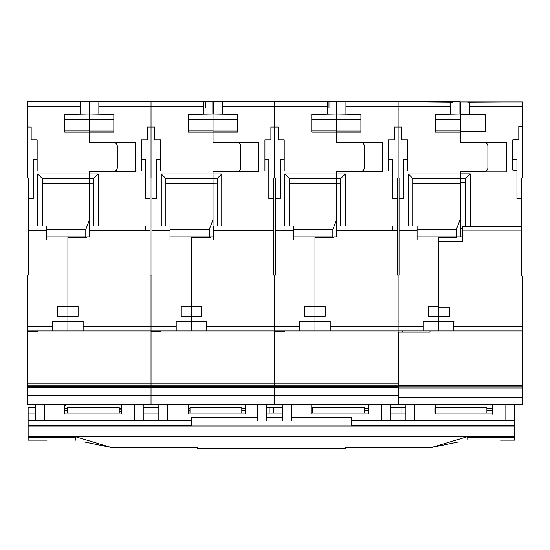 <?xml version="1.0" encoding="UTF-8"?>
<svg xmlns="http://www.w3.org/2000/svg" width="550" height="550" viewBox="0 0 550 550"><rect width="100%" height="100%" fill="white"/><g stroke="black" fill="none" stroke-linecap="round" stroke-linejoin="round"><path stroke-width="0.82" d="M158.84 420.496L158.84 404.463L158.84 413.022L143.227 413.022M160.683 330.942L155.657 330.942L155.657 331.313M89.939 225.961L150.109 225.961L89.939 225.961L89.939 230.553L150.109 230.553L150.109 198.502L145.296 198.502L145.296 170.947L141.391 170.947L141.391 139.947L147.359 139.947L147.359 127.091L151.037 127.091L151.037 177.959L151.037 127.091L154.708 127.084L154.708 139.941L160.683 139.941L160.683 170.94L156.778 170.94L156.778 198.495L151.958 198.495L151.958 275.069L151.037 275.069L151.037 383.934L398.104 383.934L398.104 404.463L398.104 399.603L398.564 399.603M188.231 404.463L188.231 413.772M163.708 330.942L168.3 330.942L163.708 330.942M27.5 275.069L28.428 275.069L27.5 275.069L28.428 275.069L27.5 275.069L27.5 330.942L52.649 330.942L52.649 321.344L83.16 321.344L83.16 326.349L151.037 326.349L151.037 330.942L176.199 330.942L176.199 321.344L191.448 321.344L191.448 330.942L168.3 330.942M151.958 198.495L151.958 177.952L151.037 177.952L150.109 177.959L150.109 198.502M176.296 321.344L191.448 321.344L191.448 306.646L201.644 306.646L201.644 316.291L181.252 316.291L181.252 306.646L191.448 306.646L191.448 240.054L170.019 240.054L170.019 225.961L151.958 225.961L161.274 225.961L161.274 173.972L213.036 173.972L213.036 171.634L258.727 171.634L258.727 142.244L213.036 142.471L213.036 132.137L188.231 132.137L188.231 114.434L213.036 114.001L213.036 132.137L237.373 132.144L237.373 114.421L222.399 114.159L222.399 106.439L274.574 106.439L274.574 101.826L327.202 101.826L327.202 114.166L336.566 114.001L336.566 132.137L311.768 132.137L311.768 114.434L327.202 114.166M213.036 142.471L237.119 142.471A3.699 3.699 -0 0 1 240.817 146.169L240.817 167.702A3.699 3.699 180 0 1 237.119 171.401L213.036 171.401L213.036 173.972L221.76 173.965L221.76 225.961L273.646 225.961L273.646 177.959L275.495 177.952L275.495 275.069L274.574 275.069L274.574 404.463L398.564 404.463L398.564 332.09L430.011 332.09L430.011 330.942M203.665 101.826L151.037 101.826L203.665 101.826L203.665 114.166M151.958 275.069L150.109 275.076L150.109 230.553M160.683 139.941L160.683 159.232L156.778 159.232L156.778 170.94M147.359 127.091L154.708 127.084M48.166 101.826L89.499 101.826L89.499 114.001L98.863 114.159L89.677 114.001L89.677 101.826L151.037 101.826L151.037 127.091M240.817 167.702L240.749 168.417M161.274 173.972L165.866 178.564L213.036 178.564L213.036 173.972M165.866 178.564L165.866 225.961L161.274 225.961M170.019 236.844L209.357 236.844L209.357 237.407L191.448 237.407L191.448 240.054L213.476 240.054L213.476 230.553L273.646 230.553L273.646 225.961L213.476 225.961L273.646 225.961L213.476 225.961L213.476 230.553M98.917 101.826L213.036 101.826L213.036 114.001L213.036 101.826L222.399 101.826L222.399 106.439M165.866 183.837L213.036 183.837L213.036 219.759L209.33 229.398L170.019 229.398M171.703 101.826L205.452 101.826L205.452 107.931M209.33 236.844L209.33 229.398M167.798 420.496L167.798 404.463M282.377 420.496L282.377 404.463L282.377 413.022L269.17 413.022L273.701 413.022L273.701 407.66L266.764 407.66M284.212 330.942L279.194 330.942L279.194 331.313M311.768 404.463L311.768 413.772M287.244 330.942L291.837 330.942L287.244 330.942M206.601 321.344L191.448 321.344L206.69 321.344L206.69 326.349L274.574 326.349L274.574 330.942L299.736 330.942L299.736 321.344L314.985 321.344L314.985 330.942L291.837 330.942M273.646 198.502L268.833 198.502L268.833 170.947L264.928 170.947L264.928 139.947L270.896 139.947L270.896 127.091L274.574 127.091L274.574 177.959L274.574 127.091L278.245 127.084L278.245 139.941L284.212 139.941L284.212 170.94L280.308 170.94L280.308 198.495L275.495 198.495M299.826 321.344L314.985 321.344L314.985 306.646L325.181 306.646L325.181 316.291L304.789 316.291L304.789 306.646L314.985 306.646L314.985 240.054L293.556 240.054L293.556 225.961L275.495 225.961L284.811 225.961L284.811 173.972L336.566 173.972L336.566 171.634L382.264 171.634L382.264 142.244L336.566 142.471L336.566 132.137L360.91 132.144L360.91 114.421L345.936 114.159L345.936 106.439L398.104 106.439L398.104 101.826L450.732 101.826L450.732 114.166L460.103 114.001L460.103 132.137L435.304 132.137L435.304 114.434L450.732 114.166M336.566 142.471L360.649 142.471A3.699 3.699 -0 0 1 364.354 146.169L364.354 167.702A3.699 3.699 180 0 1 360.649 171.401L336.566 171.401L336.566 173.972L345.29 173.965L345.29 225.961L397.183 225.961L397.183 177.959L399.032 177.952L399.032 275.069L398.104 275.069L398.104 374.248L398.564 374.248M275.495 275.069L273.646 275.076L273.646 230.553M284.212 139.941L284.212 159.232L280.308 159.232L280.308 170.94M270.896 127.091L278.245 127.084M364.354 167.702L364.279 168.417M284.811 173.972L289.403 178.564L336.566 178.564L336.566 173.972M289.403 178.564L289.403 225.961L284.811 225.961M293.556 236.844L332.894 236.844L332.894 237.407L314.985 237.407L314.985 240.054L337.012 240.054L337.012 230.553L397.183 230.553L397.183 225.961L337.012 225.961L397.183 225.961L337.012 225.961L337.012 230.553M327.202 101.826L336.566 101.826L336.566 114.001L336.566 101.826L345.936 101.826L345.936 106.439M289.403 183.837L336.566 183.837L336.566 219.759L332.867 229.398L293.556 229.398M295.233 101.826L328.989 101.826L328.989 107.931M302.816 101.826L336.387 101.826L302.816 101.826M332.867 236.844L332.867 229.398M291.335 420.496L291.335 404.463M486.894 413.022L486.894 407.729L435.304 407.729M435.098 413.022L435.098 407.729M500.768 442.007L449.701 442.007M486.894 410.389L492.442 410.389M188.231 413.022L245.176 413.022M266.764 413.022L269.17 413.022L269.17 407.66M311.768 413.022L368.713 413.022M390.301 413.022L405.914 413.022L401.108 413.022L401.108 407.66L390.301 407.66M158.84 407.66L143.227 407.66M282.377 407.66L273.701 407.66M431.626 447.439L345.613 447.439L345.613 448.174L197.161 448.174L197.161 447.439L111.148 447.439L75.536 436.741L467.239 436.741L431.626 447.439L458.136 442.007M500.768 440.144L514.635 440.144L514.635 426.037L28.139 426.037L28.139 413.022L35.31 413.022L35.31 404.463L35.31 420.496M467.239 440.144L467.239 436.741M351.161 420.661L351.161 425.803L514.635 425.803L514.635 420.661L351.161 420.661L351.161 417.264L291.335 417.264M282.377 417.264L266.764 417.264M257.806 417.264L191.613 417.264L191.613 425.803L28.139 425.803M435.304 413.022L492.442 413.022M64.701 413.022L121.646 413.022M28.139 420.661L191.613 420.661M35.31 407.66L28.139 407.66L28.139 413.022M405.914 420.496L405.914 404.47L405.914 407.66L401.108 407.66M514.635 436.7L28.139 436.7L28.139 426.037M47.101 440.144L28.139 440.144L28.139 436.7M75.536 440.144L75.536 436.741M351.161 425.088L191.613 425.088M119.24 411.531L121.646 411.531M121.646 409.152L119.24 409.152M405.914 411.214L405.914 413.022M407.749 330.942L402.731 330.942L402.731 332.09M398.104 345.063L398.564 345.063M398.104 374.248L398.104 399.603M435.304 404.47L435.304 413.772M410.774 330.942L415.367 330.942L410.774 330.942M438.522 306.646L428.326 306.646L428.326 316.291L438.522 316.291L438.522 330.942L415.367 330.942M398.104 343.936L398.564 343.936M397.183 198.502L392.363 198.502L392.363 170.947L388.458 170.947L388.458 139.947L394.433 139.947L394.433 127.091L398.104 127.091L398.104 177.959L398.104 127.091L401.782 127.084L401.782 139.941L407.749 139.941L407.749 170.94L403.844 170.94L403.844 198.495L399.032 198.495M470.243 226.242L465.616 226.242L465.616 178.496L470.243 173.876L470.243 226.242L521.806 226.242L462.378 226.242L462.378 241.457L438.522 241.457L438.522 240.054L417.086 240.054L417.086 225.961L399.032 225.961L408.348 225.961L408.348 173.972L460.103 173.972L460.103 171.401L484.186 171.401A3.699 3.699 180 0 0 487.884 167.702L487.884 146.169A3.699 3.699 -0 0 0 485.526 142.718M460.529 142.471L460.103 142.471L460.103 132.137M423.362 321.344L438.522 321.344L423.266 321.344L423.266 330.942L398.104 330.942L398.104 383.934M399.032 275.069L397.183 275.076L397.183 230.553M407.749 139.941L407.749 159.232L403.844 159.232L403.844 170.94M394.433 127.091L401.782 127.084M487.884 167.702L487.816 168.417M408.348 173.972L412.94 178.564L460.103 178.564L460.103 173.972M412.94 178.564L412.94 225.961L408.348 225.961M417.086 236.844L456.431 236.844L456.431 237.291M438.522 240.054L438.522 237.407M450.732 101.826L460.103 101.826L460.103 114.001M460.103 178.564L460.103 236.83M460.103 135.211L460.103 142.471M418.77 101.826L452.526 102.114M426.346 101.826L459.917 101.826L426.346 101.826M460.103 219.759L456.404 229.398L417.086 229.398M456.404 236.844L456.404 229.398M414.865 420.496L414.865 404.47M460.103 236.472L460.529 236.472M460.103 135.417L460.529 135.417M460.103 126.995L460.529 126.995M460.529 236.83L460.529 228.498L462.378 228.498M465.616 178.496L460.529 178.496L460.529 228.498M460.529 171.401L460.529 171.854L506.777 171.854L506.777 142.718L460.529 142.718L460.529 119.041L485.272 119.041M460.529 131.532L485.272 131.532L485.272 114.421L469.783 114.421L469.783 101.936L460.529 101.936L460.529 119.041M469.783 114.421L460.529 114.421L460.529 108.501M438.522 241.457L438.522 307.127L449.343 307.127L449.343 316.374L438.522 316.374M522.5 276.031L521.806 275.907L522.5 276.031L522.5 330.942L453.502 330.942L453.502 321.688L438.522 321.688L453.963 321.688M460.529 178.496L460.529 171.854M467.933 102.114L501.689 101.936M505.849 420.427L505.849 404.47M465.987 330.942L461.361 330.942M453.502 330.942L438.522 330.942M438.522 316.291L438.522 307.127M469.04 171.854L469.04 171.401M485.272 131.532L469.04 131.532L485.272 131.532M460.103 130.233L460.529 130.233M398.564 385.646L522.5 385.646L522.5 330.942M492.442 414.205L492.442 404.47M460.529 233.104L460.103 233.104M460.529 235.847L460.103 235.847M438.522 237.291L457.016 237.291L457.016 236.83L462.378 236.83M460.103 215.325L460.529 215.325M462.378 226.242L521.806 226.242L521.806 177.87L522.5 177.746L522.5 126.486L518.801 126.686L518.801 139.631L512.786 139.947L512.786 159.369L516.952 159.493L516.952 170.259L512.786 170.005L512.786 139.947M398.564 387.963L522.5 387.963L522.5 385.646M522.5 387.963L522.5 404.47L398.564 404.47M522.5 101.936L469.783 101.936L522.5 101.936L522.5 126.486L518.801 126.686M516.952 170.259L516.952 198.681L521.806 198.935M521.806 226.242L521.806 275.907M514.635 420.427L514.635 404.47M460.529 173.876L470.243 173.876M522.5 386.801L398.564 386.801M64.701 405.735L65.594 405.735L65.594 404.463M119.24 413.022L119.24 407.729L67.444 407.729L67.444 413.022M93.081 442.007L47.101 442.007M67.444 410.389L64.701 410.389M241.794 413.022L241.794 407.729L189.998 407.729L189.998 413.022M241.794 410.389L245.176 410.389M189.998 410.389L188.231 410.389M460.103 118.298L460.529 118.298M460.103 121.069L460.529 121.069M460.103 102.114L460.529 102.114M460.103 124.774L460.529 124.774M314.985 330.942L330.227 330.942L330.227 321.344L314.985 321.344L330.137 321.344M398.104 127.091L398.104 106.439L450.732 106.418M330.227 326.349L398.104 326.349L398.104 275.076L397.183 275.076M423.266 326.349L398.104 326.349L398.104 330.942L330.227 330.942M398.104 403.191L398.104 404.463L274.574 404.463L274.574 395.278L398.104 395.278M398.104 326.123L398.104 321.915M368.713 404.463L368.713 413.779M381.342 404.463L381.342 420.496M390.301 404.463L390.301 420.496M337.012 229.398L336.566 229.398L336.566 236.844M336.566 229.398L336.566 178.571L340.697 178.571L340.697 225.961L345.29 225.961M345.29 132.144L360.91 132.144L345.29 132.144M345.936 114.159L336.566 114.001M336.566 132.144L336.566 142.244M284.467 330.942L284.467 331.313L274.574 331.313M314.985 237.669L333.809 237.669L333.809 236.844L337.012 236.844M345.29 173.965L340.697 178.564M206.69 326.349L206.69 330.942L274.574 330.942L274.574 387.791L398.104 387.791M392.363 170.947L392.363 159.239L388.458 159.239L388.458 139.947M392.597 230.553L392.597 225.961M364.341 413.022L364.341 407.729L312.544 407.729L312.544 413.022M364.341 410.389L368.713 410.389M312.544 410.389L311.768 410.389M83.16 326.349L83.16 330.942L151.037 330.942L151.037 383.934L27.5 383.934L27.5 330.942L37.146 330.942M64.701 404.463L64.701 413.772M40.164 330.942L44.756 330.942L40.164 330.942M28.428 275.069L28.428 225.961L37.744 225.961L37.744 173.972L89.499 173.972L89.499 171.401L113.582 171.401A3.699 3.699 0 0 0 117.281 167.702L117.281 146.169A3.699 3.699 0 0 0 113.582 142.471L89.499 142.471L89.499 132.137L64.701 132.137L64.701 114.434L80.128 114.166L80.128 101.826L27.5 101.826L27.5 127.084L31.171 127.084L31.171 139.941L37.146 139.941L37.146 170.94L33.241 170.94L33.241 198.495L28.428 198.495L28.428 225.961L46.482 225.961L46.482 240.054L67.911 240.054L67.911 316.291L57.716 316.291L57.716 306.646L78.107 306.646L78.107 316.291L67.911 316.291L67.911 330.942L44.756 330.942M28.428 198.495L28.428 177.952L27.5 177.952L27.5 127.084L31.171 127.084M37.146 139.941L37.146 159.232L33.241 159.232L33.241 170.94M80.128 114.166L89.313 114.001L80.128 114.166M64.701 130.955L89.499 130.955L89.313 101.826M117.281 167.702L117.212 168.417M37.744 173.972L42.336 178.564L89.499 178.564L89.499 171.634L135.19 171.634L135.19 142.244L89.499 142.471M42.336 178.564L42.336 225.961L37.744 225.961M46.482 236.844L85.821 236.844L85.821 237.407L67.911 237.407L67.911 240.054L89.939 240.054L89.939 230.553M80.128 101.826L27.5 101.826M42.336 183.837L89.499 183.837L89.499 219.759L85.8 229.398L46.482 229.398M89.499 130.955L89.499 132.137L113.836 132.144L113.836 114.421L98.863 114.159L98.863 106.439L203.665 106.418M85.8 236.844L85.8 229.398M44.261 420.496L44.261 404.463M27.5 383.934L27.5 385.213L151.037 385.213L151.037 383.934L151.037 404.463L274.574 404.463L151.037 404.463L151.037 395.278L274.574 395.278L274.574 387.791L151.037 387.791L151.037 395.278L27.5 395.278L27.5 404.463L151.037 404.463M274.574 127.091L274.574 106.439L327.202 106.418M299.736 326.349L274.574 326.349L274.574 275.076L273.646 275.076M274.574 326.123L274.574 321.915M245.176 404.463L245.176 413.779M257.806 404.463L257.806 420.496M266.764 404.463L266.764 420.496M213.476 229.398L213.036 229.398L213.036 236.844M213.036 229.398L213.036 178.571L217.161 178.571L221.76 173.965M221.76 132.144L237.373 132.144L221.76 132.144M222.399 114.159L213.036 114.001M213.036 132.144L213.036 142.244M221.76 225.961L217.167 225.961L217.167 178.564M191.448 330.942L206.69 330.942M160.93 330.942L160.93 331.313L151.037 331.313M191.448 237.669L210.279 237.669L210.279 236.844L213.476 236.844M268.833 170.947L268.833 159.239L264.928 159.239L264.928 139.947M269.06 230.553L269.06 225.961M27.5 385.213L27.5 395.278M398.104 385.213L151.037 385.213L151.037 387.791L27.5 387.791M176.199 326.349L151.037 326.349L151.037 275.076M151.037 326.123L151.037 321.915M121.646 404.463L121.646 413.779M134.276 404.463L134.276 420.496M143.227 404.463L143.227 420.496M89.499 114.001L89.677 101.826M89.939 229.398L89.499 229.398L89.499 236.844M89.499 229.398L89.499 178.571L93.631 178.571L93.631 225.961M98.223 132.144L113.836 132.144M98.863 101.826L98.863 106.439M89.499 132.144L89.499 142.244M89.499 173.965L98.223 173.965L98.223 225.961M67.911 330.942L83.16 330.942M37.393 330.942L37.393 331.313L27.5 331.313M67.911 237.669L86.742 237.669L86.742 236.844L89.939 236.844M98.223 173.965L93.624 178.564M145.296 170.947L145.296 159.239L141.391 159.239L141.391 139.947M145.523 230.553L145.523 225.961M170.019 230.553L151.958 230.553M151.958 225.961L170.019 225.961M212.85 101.826L212.85 114.001M237.373 119.515L188.231 119.508M188.231 130.955L213.036 130.955M293.556 230.553L275.495 230.553M275.495 225.961L293.556 225.961M336.387 101.826L336.387 114.001M360.91 119.515L311.768 119.508M311.768 130.955L336.566 130.955M514.635 437.539L467.239 437.539M75.536 437.539L28.139 437.539M398.104 386.877L398.564 386.877M417.086 230.553L399.032 230.553M399.032 225.961L417.086 225.961M459.917 101.826L459.917 114.001M460.103 119.508L435.304 119.508M435.304 130.955L460.103 130.955M412.94 183.837L460.103 183.837M460.103 224.249L460.529 224.249M460.529 182.435L465.616 182.435M522.5 397.533L398.564 397.533M522.5 106.556L469.783 106.556M462.378 230.863L521.806 230.863M453.502 326.315L522.5 326.315M27.5 386.513L398.104 386.513M336.566 183.886L340.697 183.941M345.984 101.826L398.104 101.826M336.751 114.001L336.751 101.826M336.566 131.044L360.91 131.044M80.128 106.418L27.5 106.418M46.482 230.553L28.428 230.553M27.5 326.349L52.649 326.349M113.836 119.515L64.701 119.508M213.036 183.886L217.167 183.941M222.454 101.826L274.574 101.826M213.214 114.001L213.214 101.826M213.036 131.044L237.373 131.044M89.499 183.886L93.631 183.941M89.499 131.044L113.836 131.044M486.894 408.169L492.442 408.169M84.638 442.007L111.148 447.439M398.564 335.06L398.104 335.06M64.701 408.169L67.444 408.169M119.24 408.169L121.646 408.169M188.231 408.169L189.998 408.169M241.794 408.169L245.176 408.169M311.768 408.169L312.544 408.169M364.341 408.169L368.713 408.169"/></g></svg>
